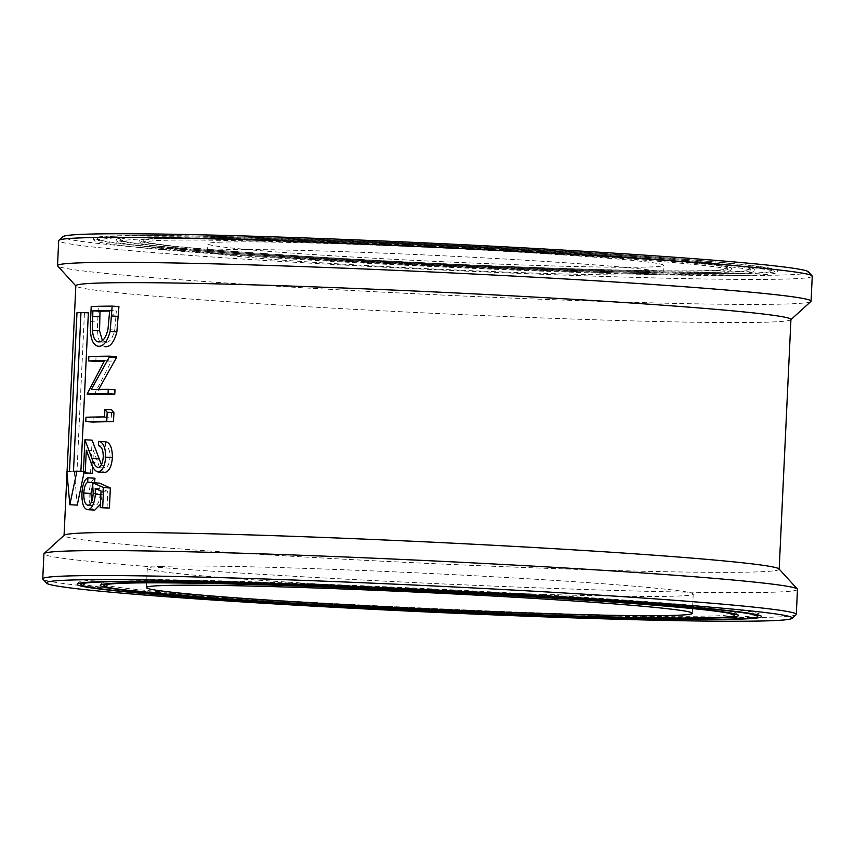 <?xml version="1.0" encoding="UTF-8"?>
<svg xmlns="http://www.w3.org/2000/svg" width="855" height="855" viewBox="0 0 855 855"><rect width="100%" height="100%" fill="white"/><g stroke="black" fill="none" stroke-linecap="round" stroke-linejoin="round"><path stroke-width="0.64" stroke-dasharray="4.28 3.21" d="M218.869 242.254A228.05 6.819 2.7 0 1 471.233 249.5A228.05 6.819 2.7 0 1 663.448 265.307A228.05 6.819 2.7 0 1 652.44 266.878A228.05 6.819 2.7 0 1 400.076 259.631A228.05 6.819 2.7 0 1 207.861 243.825A228.05 6.819 2.7 0 1 218.869 242.254M218.506 249.938A228.05 6.819 2.7 0 1 470.87 257.184A228.05 6.819 2.7 0 1 663.085 273.002A228.05 6.819 2.7 0 1 652.076 274.562A228.05 6.819 2.7 0 1 399.713 267.326A228.05 6.819 2.7 0 1 207.498 251.509A228.05 6.819 2.7 0 1 218.506 249.938M153.932 238.566A296.364 8.86 2.7 0 1 481.889 247.982A296.364 8.86 2.7 0 1 731.698 268.534A296.364 8.86 2.7 0 1 717.377 270.565A296.364 8.86 2.7 0 1 389.42 261.149A296.364 8.86 2.7 0 1 139.621 240.608A296.364 8.86 2.7 0 1 153.932 238.566M157.587 238.78A292.517 8.753 2.7 0 1 481.29 248.068A292.517 8.753 2.7 0 1 727.851 268.352A292.517 8.753 2.7 0 1 713.722 270.362A292.517 8.753 2.7 0 1 390.019 261.064A292.517 8.753 2.7 0 1 143.458 240.789A292.517 8.753 2.7 0 1 157.587 238.78M131.98 237.327A319.46 9.555 2.7 0 1 485.49 247.469A319.46 9.555 2.7 0 1 754.762 269.614A319.46 9.555 2.7 0 1 739.329 271.815A319.46 9.555 2.7 0 1 385.819 261.662A319.46 9.555 2.7 0 1 116.547 239.518A319.46 9.555 2.7 0 1 131.98 237.327M135.635 237.53A315.613 9.437 2.7 0 1 484.892 247.555A315.613 9.437 2.7 0 1 750.914 269.432A315.613 9.437 2.7 0 1 735.674 271.601A315.613 9.437 2.7 0 1 386.417 261.577A315.613 9.437 2.7 0 1 120.395 239.699A315.613 9.437 2.7 0 1 135.635 237.53M110.028 236.076A342.556 10.249 2.7 0 1 489.092 246.956A342.556 10.249 2.7 0 1 777.826 270.704A342.556 10.249 2.7 0 1 761.281 273.066A342.556 10.249 2.7 0 1 382.217 262.186A342.556 10.249 2.7 0 1 93.484 238.427A342.556 10.249 2.7 0 1 110.028 236.076M113.683 236.279A338.708 10.132 2.7 0 1 488.494 247.042A338.708 10.132 2.7 0 1 773.989 270.522A338.708 10.132 2.7 0 1 757.626 272.852A338.708 10.132 2.7 0 1 382.816 262.1A338.708 10.132 2.7 0 1 97.331 238.609A338.708 10.132 2.7 0 1 113.683 236.279M808.435 271.815A373.346 11.168 2.7 0 1 790.554 274.722A373.346 11.168 2.7 0 1 371.904 262.581A373.346 11.168 2.7 0 1 62.907 236.653M812.25 276.176A377.194 11.286 2.7 0 1 794.039 278.773A377.194 11.286 2.7 0 1 376.627 266.792A377.194 11.286 2.7 0 1 58.696 240.64M810.893 301.484A377.194 11.286 2.7 0 1 792.852 303.749A377.194 11.286 2.7 0 1 381.031 292.057A377.194 11.286 2.7 0 1 57.67 265.969M790.939 319.471A357.946 10.709 2.7 0 1 790.768 319.781A357.946 10.709 2.7 0 1 773.657 321.929A357.946 10.709 2.7 0 1 382.837 310.835A357.946 10.709 2.7 0 1 75.977 286.072A357.946 10.709 2.7 0 1 75.838 285.741M779.023 568.928A357.946 10.709 2.7 0 1 779.162 569.259A357.946 10.709 2.7 0 1 761.88 571.717A357.946 10.709 2.7 0 1 365.769 560.346A357.946 10.709 2.7 0 1 64.061 535.529A357.946 10.709 2.7 0 1 64.232 535.219M83.929 472.954L84.25 471.543A357.946 10.709 2.7 0 0 80.883 471.714L80.894 471.362M66.893 471.8L74.428 472.195L77.26 505.123M74.428 472.195A357.946 10.709 2.7 0 1 76.95 471.981L84.442 313.112A357.946 10.709 2.7 0 1 88.375 312.855M797.48 589.384A377.194 11.286 2.7 0 1 779.268 591.97A377.194 11.286 2.7 0 1 361.857 579.989A377.194 11.286 2.7 0 1 43.926 553.837M796.123 614.692A377.194 11.286 2.7 0 1 778.082 616.957A377.194 11.286 2.7 0 1 366.261 605.255A377.194 11.286 2.7 0 1 42.9 579.166M160.473 566.47A273.269 8.176 2.7 0 1 462.886 575.148A273.269 8.176 2.7 0 1 693.223 594.086A273.269 8.176 2.7 0 1 680.024 595.967A273.269 8.176 2.7 0 1 377.621 587.289A273.269 8.176 2.7 0 1 147.284 568.34A273.269 8.176 2.7 0 1 160.473 566.47M105.753 346.735C99.501 345.954 96.807 337.714 97.673 322.036L98.389 306.902A357.946 10.709 2.7 0 1 118.92 306.55M95.824 361.344L96.027 356.963A357.946 10.709 2.7 0 1 116.558 356.599M98.614 389.452L98.325 390.019A357.946 10.709 2.7 0 1 114.998 389.762M94.264 394.508L111.439 361.034A357.946 10.709 2.7 0 0 104.278 361.141M92.96 422.039L93.174 417.657A357.946 10.709 2.7 0 1 111.31 417.315L111.674 409.812M101.414 464.65L104.962 468.048C107.805 467.247 109.493 463.699 110.017 457.404C110.049 450.542 108.5 446.791 105.379 446.15L105.593 441.768M104.93 472.42C101.905 471.554 99.565 468.305 97.919 462.673L93.441 450.585L92.693 466.467M90.544 473.349L92.105 440.186M107.035 508.041L107.816 491.443L102.119 488.889L102.269 494.628L100.398 504.3M94.841 510.104C90.758 509.441 88.867 503.83 89.155 493.26C89.743 484.753 91.688 479.741 94.99 478.223M94.445 482.819L92.832 484.742M91.677 501.564L95.119 505.722C98.004 505.006 99.672 501.051 100.131 493.869L99.575 483.128M73.487 471.308L80.883 471.714M83.427 471.5L84.25 471.543M69.479 471.575L76.95 471.981M76.971 312.706L84.442 313.112M101.029 491.016L107.816 491.443M95.204 488.462L102.119 488.889M100.869 494.543L102.269 494.628M81.973 492.833L89.155 493.26M88.076 505.294L95.119 505.722M93.184 493.442L100.131 493.869M86.302 450.158L93.441 450.585M98.079 467.621L104.962 468.048M103.241 456.976L110.017 457.404M98.496 445.722L105.379 446.15M85.992 417.24L93.174 417.657M104.524 416.887L111.31 417.315M91.229 389.591L98.325 390.019M87.124 393.086L94.306 393.514M104.588 360.607L111.439 361.034M88.856 356.546L96.027 356.963M90.502 321.608L97.673 322.036M91.207 306.485L98.389 306.902M108.019 328.951L114.827 329.378L116.333 310.953A357.946 10.709 2.7 0 0 109.515 311.028M98.977 341.925L105.967 342.353C109.932 342.235 112.881 337.917 114.827 329.378M102.418 340.611L105.967 342.353M109.547 310.515L116.333 310.953M90.887 462.245L97.919 462.673M109.376 313.956L116.173 314.384M663.085 273.002L663.448 265.307M139.621 240.608C141.225 241.944 135.603 242.403 150.266 245.203C172.486 248.698 220.163 252.802 293.318 257.505C446.609 267.465 666.323 275.214 715.635 272.382C732.714 271.441 730.459 270.169 731.046 269.998L731.698 268.534M143.458 240.789L142.838 241.976L155.845 240.597C192.76 238.705 315.655 241.88 442.356 247.993C591.436 254.854 726.387 265.616 728.364 269.582L727.851 268.352M116.547 239.518C118.332 240.811 111.973 241.249 127.897 244.316C151.859 248.089 203.276 252.514 282.161 257.579C447.475 268.331 684.428 276.689 737.598 273.632C756.119 272.606 753.533 271.238 754.206 270.992L754.762 269.614M120.395 239.699L119.796 240.854L133.893 239.347C173.715 237.316 306.24 240.736 442.89 247.33C603.886 254.737 749.461 266.354 751.406 270.64L750.914 269.432M93.484 238.427C95.418 239.753 88.482 240.137 105.539 243.44C131.232 247.48 186.379 252.225 271.003 257.665C448.33 269.186 702.532 278.153 759.55 274.882C779.525 273.76 776.607 272.318 777.387 271.933L777.826 270.704M97.331 238.609L96.754 239.731L111.941 238.096C154.669 235.916 296.835 239.582 443.424 246.668C616.327 254.63 772.557 267.091 774.448 271.687L773.989 270.522M67 473.189L67.064 471.778M80.552 583.313C82.978 587.278 201.705 597.56 349.77 605.212C514.122 614.104 694.912 619.469 743.059 616.904L758.246 615.269M77.174 584.296L78.713 582.159C80.936 581.144 86.526 580.47 95.45 580.117C153.291 576.772 415.391 586.145 592.675 597.891C680.58 603.651 734.616 608.546 754.794 612.554C760.319 613.805 762.553 615.14 761.516 616.573M103.594 584.36C105.999 588.058 216.657 597.634 354.494 604.752C507.699 613.046 676.23 618.047 721.107 615.653L735.204 614.147M100.238 585.386L101.745 583.281C103.872 582.319 109.087 581.689 117.402 581.368C173.394 578.055 437.974 587.877 601.867 599.323C677.588 604.528 721.941 608.867 734.915 612.319L738.453 615.482M692.315 613.302L693.223 594.086M146.376 587.556L147.284 568.34M207.498 251.509L207.861 243.825M98.582 341.904L105.593 342.331"/><path stroke-width="1.28" d="M75.828 285.901L57.67 265.969A377.194 11.286 2.7 0 1 57.52 265.616L58.696 240.64A377.194 11.286 2.7 0 1 58.877 240.308L62.907 236.653A373.346 11.168 2.7 0 1 80.755 234.409A373.346 11.168 2.7 0 1 488.376 245.984A373.346 11.168 2.7 0 1 808.435 271.815L812.1 275.834A377.194 11.286 2.7 0 1 812.25 276.176L811.074 301.163A377.194 11.286 2.7 0 1 810.893 301.484L790.939 319.631M58.877 240.308A377.194 11.286 2.7 0 1 76.918 238.043A377.194 11.286 2.7 0 1 488.739 249.746A377.194 11.286 2.7 0 1 812.1 275.834M57.52 265.616A377.194 11.286 2.7 0 1 75.732 263.03A377.194 11.286 2.7 0 1 493.143 275.011A377.194 11.286 2.7 0 1 811.074 301.163M67.064 471.778L75.838 285.741A357.946 10.709 2.7 0 1 93.12 283.283A357.946 10.709 2.7 0 1 489.231 294.654A357.946 10.709 2.7 0 1 790.939 319.471L779.172 569.099M46.565 583.185L42.9 579.166A377.194 11.286 2.7 0 1 42.75 578.824L43.926 553.837A377.194 11.286 2.7 0 1 44.107 553.516L64.232 535.219A357.946 10.709 2.7 0 1 81.343 533.071A357.946 10.709 2.7 0 1 472.163 544.165A357.946 10.709 2.7 0 1 779.023 568.928L797.33 589.031A377.194 11.286 2.7 0 1 797.48 589.384L796.304 614.36A377.194 11.286 2.7 0 1 796.123 614.692L792.093 618.347A373.346 11.168 2.7 0 1 774.245 620.591A373.346 11.168 2.7 0 1 366.624 609.017A373.346 11.168 2.7 0 1 46.565 583.185A373.346 11.168 2.7 0 1 64.446 580.278A373.346 11.168 2.7 0 1 483.096 592.419A373.346 11.168 2.7 0 1 792.093 618.347M69.832 504.717L76.929 471.137A365.651 10.933 2.7 0 0 73.487 471.308L80.979 312.438A365.651 10.933 2.7 0 0 76.971 312.706L69.479 471.575A365.651 10.933 2.7 0 0 66.893 471.8L69.832 504.717L77.26 505.123L83.929 472.954M80.894 471.362L88.375 312.855L80.979 312.438M44.107 553.516A377.194 11.286 2.7 0 1 62.148 551.251A377.194 11.286 2.7 0 1 473.969 562.943A377.194 11.286 2.7 0 1 797.33 589.031M42.75 578.824A377.194 11.286 2.7 0 1 60.962 576.227A377.194 11.286 2.7 0 1 478.373 588.208A377.194 11.286 2.7 0 1 796.304 614.36M97.374 582.148A338.708 10.132 2.7 0 1 472.184 592.9A338.708 10.132 2.7 0 1 757.669 616.391A338.708 10.132 2.7 0 1 741.317 618.721A338.708 10.132 2.7 0 1 366.506 607.958A338.708 10.132 2.7 0 1 81.011 584.478A338.708 10.132 2.7 0 1 97.374 582.148M93.719 581.934A342.556 10.249 2.7 0 1 472.783 592.814A342.556 10.249 2.7 0 1 761.516 616.573A342.556 10.249 2.7 0 1 744.972 618.924A342.556 10.249 2.7 0 1 365.908 608.044A342.556 10.249 2.7 0 1 77.174 584.296A342.556 10.249 2.7 0 1 93.719 581.934M119.326 583.399A315.613 9.437 2.7 0 1 468.583 593.423A315.613 9.437 2.7 0 1 734.605 615.301A315.613 9.437 2.7 0 1 719.365 617.47A315.613 9.437 2.7 0 1 370.108 607.445A315.613 9.437 2.7 0 1 104.086 585.568A315.613 9.437 2.7 0 1 119.326 583.399M115.671 583.185A319.46 9.555 2.7 0 1 469.181 593.338A319.46 9.555 2.7 0 1 738.453 615.482A319.46 9.555 2.7 0 1 723.02 617.673A319.46 9.555 2.7 0 1 369.51 607.531A319.46 9.555 2.7 0 1 100.238 585.386A319.46 9.555 2.7 0 1 115.671 583.185M159.575 585.675A273.269 8.176 2.7 0 1 461.978 594.364A273.269 8.176 2.7 0 1 692.315 613.302A273.269 8.176 2.7 0 1 679.116 615.183A273.269 8.176 2.7 0 1 376.713 606.505A273.269 8.176 2.7 0 1 146.376 587.556A273.269 8.176 2.7 0 1 159.575 585.675M112.176 306.122L110.124 331.462C107.409 341.359 103.626 346.307 98.774 346.307C92.383 345.527 89.625 337.298 90.502 321.608L91.207 306.485A365.651 10.933 2.7 0 1 112.176 306.122L118.92 306.55L116.879 331.9C114.217 341.786 110.509 346.735 105.753 346.735L105.069 346.692M109.825 356.172L91.229 389.591A365.651 10.933 2.7 0 1 108.254 389.335L108.051 393.717A365.651 10.933 2.7 0 0 87.082 394.091L104.588 360.607A365.651 10.933 2.7 0 0 88.642 360.928L88.856 356.546A365.651 10.933 2.7 0 1 109.825 356.172L116.558 356.599L116.515 357.518L98.325 390.019M108.254 389.335L114.998 389.762L114.784 394.144A357.946 10.709 2.7 0 0 94.264 394.508L87.082 394.091M88.642 360.928L95.824 361.344A357.946 10.709 2.7 0 1 104.278 361.141M85.778 421.622L85.992 417.24A365.651 10.933 2.7 0 1 104.524 416.887L104.876 409.385L111.674 409.812L113.918 412.655L113.491 421.675A357.946 10.709 2.7 0 0 92.96 422.039L85.778 421.622A365.651 10.933 2.7 0 1 106.747 421.248L113.491 421.675M85.222 472.868A365.651 10.933 2.7 0 0 83.363 472.922L84.923 439.759L91.966 458.494C93.398 463.463 95.439 466.509 98.079 467.621C100.997 466.819 102.707 463.271 103.241 456.976C103.263 450.115 101.681 446.363 98.496 445.722L98.699 441.34L105.593 441.768C110.071 442.527 112.336 447.806 112.4 457.617C111.599 466.616 109.109 471.554 104.93 472.42L98.058 471.992C94.969 471.126 92.575 467.877 90.887 462.245L86.302 450.158L85.222 472.868L92.372 473.296L92.693 466.467M83.363 472.922L90.544 473.349A357.946 10.709 2.7 0 1 92.372 473.296M84.923 439.759L92.105 440.186L101.414 464.65M100.869 494.543L95.365 494.201L95.204 488.462L101.029 491.016L100.249 507.614L107.035 508.041A357.946 10.709 2.7 0 1 109.419 508.03L110.359 488.002L99.575 483.128L92.607 482.701L103.626 487.574L110.359 488.002M100.398 504.3L94.841 510.104L87.787 509.676C83.619 509.024 81.674 503.413 81.973 492.833C82.561 484.336 84.538 479.324 87.915 477.795L94.99 478.223L94.445 482.819M92.832 484.742L90.951 493.453L91.677 501.564M76.929 471.137L84.25 471.543M95.365 494.201C94.445 503.873 91.923 509.035 87.787 509.676M87.915 477.795L87.702 482.177L94.787 482.605M87.702 482.177C85.457 483.62 84.153 487.243 83.801 493.036L90.951 493.453M83.801 493.036C83.662 500.613 85.083 504.707 88.076 505.294C91.025 504.557 92.725 500.603 93.184 493.442L92.607 482.701M103.626 487.574L102.675 507.592L109.419 508.03M100.249 507.614A365.651 10.933 2.7 0 1 102.675 507.592M98.699 441.34C103.273 442.099 105.603 447.379 105.678 457.179L112.4 457.617M105.678 457.179C104.866 466.189 102.322 471.126 98.058 471.992M91.966 458.494L98.977 458.921M104.876 409.385L107.174 412.228L113.918 412.655M107.174 412.228L106.747 421.248M109.782 357.091L116.515 357.518M108.051 393.717L114.784 394.144M110.124 331.462L116.879 331.9M109.376 313.956L109.547 310.515A365.651 10.933 2.7 0 0 92.864 310.814L92.415 330.351C93.195 338.153 95.386 342.011 98.977 341.925C103.028 341.808 106.041 337.49 108.019 328.951L109.376 313.956M92.415 330.351L99.554 330.778L102.418 340.611M92.864 310.814L100.014 311.231L99.554 330.778M100.014 311.231A357.946 10.709 2.7 0 1 109.515 311.028M111.716 315.976L118.45 316.403M92.607 316.414L99.746 316.831M64.061 535.369L67 473.189M758.246 615.269L757.669 616.391M735.204 614.147L734.605 615.301M104.086 585.568L103.594 584.36M81.011 584.478L80.552 583.313"/></g></svg>
